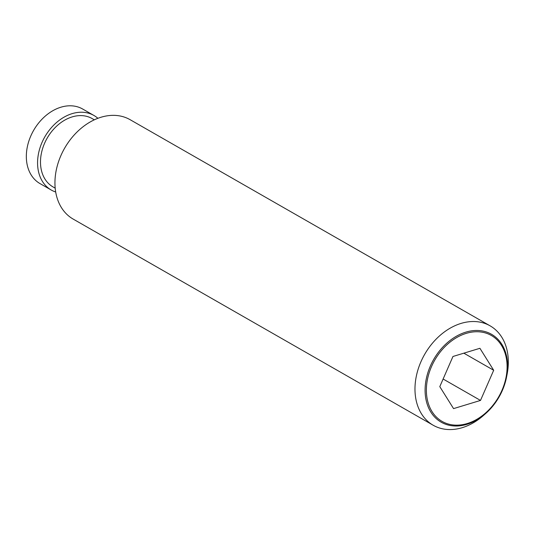 <?xml version="1.0" encoding="UTF-8"?>
<svg xmlns="http://www.w3.org/2000/svg" width="535" height="535" viewBox="0 0 535 535"><rect width="100%" height="100%" fill="white"/><g stroke="black" fill="none" stroke-linecap="round" stroke-linejoin="round"><path stroke-width="0.8" d="M55.694 191.998A42.954 31.973 -60.2 0 1 51.233 190.019L39.991 183.585A42.954 31.973 -60.2 0 1 30.803 135.97A42.954 31.973 -60.2 0 1 82.684 109.033L93.919 115.466A42.954 31.973 -60.2 0 1 97.892 118.309M51.233 190.019A42.954 31.973 -60.2 0 1 42.038 142.404A42.954 31.973 -60.2 0 1 93.919 115.466M55.185 188.16L53.012 186.909A39.376 29.305 -60.2 0 1 44.586 143.266A39.376 29.305 -60.2 0 1 92.14 118.569L94.32 119.82M485.68 413.522L483.5 415.441A57.272 42.633 -60.2 0 1 433.189 425.245L73.161 219.076A57.272 42.633 -60.2 0 1 60.903 155.585A57.272 42.633 -60.2 0 1 130.079 119.673L490.113 325.842A57.272 42.633 -60.2 0 1 507.12 374.186L506.565 377.041A50.644 37.691 -60.2 0 1 502.358 390.43A50.644 37.691 -60.2 0 1 485.68 413.522A50.644 37.691 -60.2 0 1 436.834 419.106A50.644 37.691 -60.2 0 1 430.361 366.047A50.644 37.691 -60.2 0 1 481.259 330.79A50.644 37.691 -60.2 0 1 506.565 377.041M433.189 425.245A57.272 42.633 -60.2 0 1 420.938 361.754A57.272 42.633 -60.2 0 1 490.113 325.842M501.944 390.376A49.521 36.861 119.8 0 0 486.469 333.285A49.521 36.861 119.8 0 0 431.531 366.529A49.521 36.861 119.8 0 0 446.999 423.62A49.521 36.861 119.8 0 0 501.944 390.376M493.685 370.267L480.504 400.427L453.56 408.613L439.79 386.638L452.964 356.477L479.915 348.292L493.685 370.267L463.838 353.174M480.504 400.427L443.12 379.021"/></g></svg>
